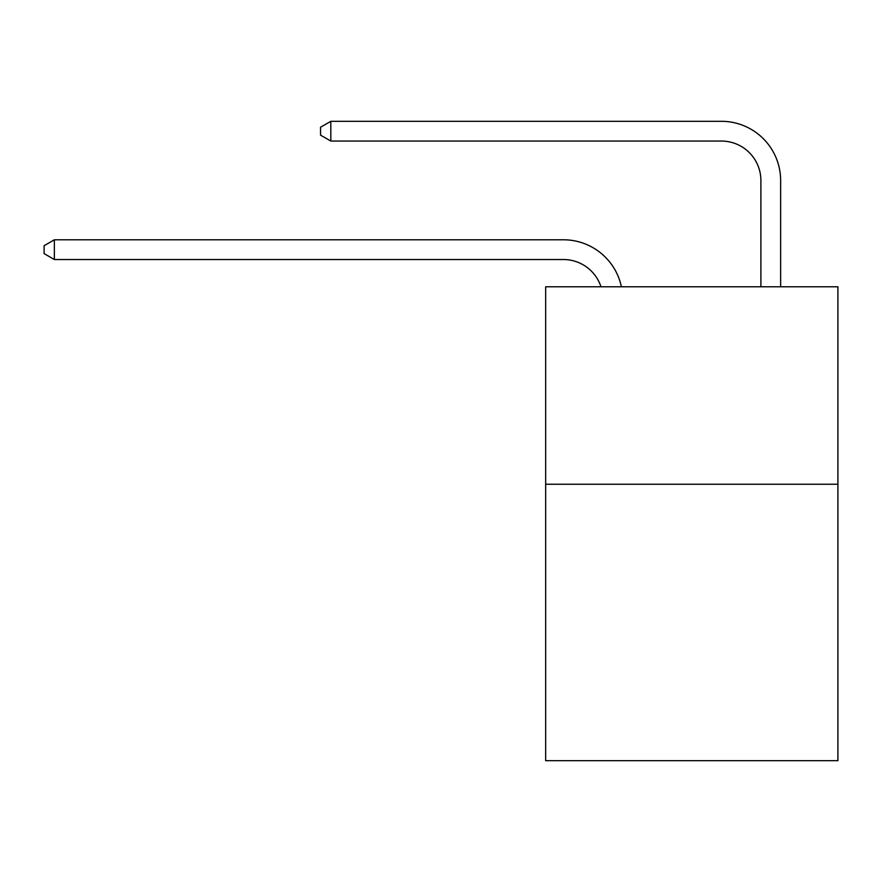<?xml version="1.0" encoding="UTF-8"?>
<svg xmlns="http://www.w3.org/2000/svg" width="882" height="882" viewBox="0 0 882 882"><rect width="100%" height="100%" fill="white"/><g stroke="black" fill="none" stroke-linecap="round" stroke-linejoin="round"><path stroke-width="1.32" d="M837.9 484.24L837.9 760.692L545.66 760.692L545.66 286.782L837.9 286.782L837.9 484.24L545.66 484.24M600.973 286.782A39.492 39.492 -37.8 0 0 563.422 259.529A39.492 39.492 -37.8 0 1 600.973 286.782A39.492 39.492 -37.8 0 0 563.422 259.529A39.492 39.492 -37.8 0 1 600.973 286.782A39.492 39.492 -37.8 0 0 563.422 259.529A39.492 39.492 -37.8 0 1 600.973 286.782A39.492 39.492 -37.8 0 0 563.422 259.529A39.492 39.492 -37.8 0 1 600.973 286.782A39.492 39.492 -37.8 0 0 563.422 259.529A39.492 39.492 -37.8 0 1 600.973 286.782A39.492 39.492 -37.8 0 0 563.422 259.529A39.492 39.492 -37.8 0 1 600.973 286.782A39.492 39.492 -37.8 0 0 563.422 259.529A39.492 39.492 -37.8 0 1 600.973 286.782A39.492 39.492 -37.8 0 0 563.422 259.529A39.492 39.492 -37.8 0 1 600.973 286.782A39.492 39.492 -37.8 0 0 563.422 259.529A39.492 39.492 -37.8 0 1 600.973 286.782A39.492 39.492 -37.8 0 0 563.422 259.529A39.492 39.492 -37.8 0 1 600.973 286.782A39.492 39.492 -37.8 0 0 563.422 259.529A39.492 39.492 -37.8 0 1 600.973 286.782A39.492 39.492 -37.8 0 0 563.422 259.529A39.492 39.492 -37.8 0 1 600.973 286.782A39.492 39.492 -37.8 0 0 563.422 259.529A39.492 39.492 -37.8 0 1 600.973 286.782A39.492 39.492 -37.8 0 0 563.422 259.529A39.492 39.492 -37.8 0 1 600.973 286.782A39.492 39.492 -37.8 0 0 563.422 259.529A39.492 39.492 -37.8 0 1 600.973 286.782A39.492 39.492 -37.8 0 0 563.422 259.529A39.492 39.492 -37.8 0 1 600.973 286.782A39.492 39.492 -37.8 0 0 563.422 259.529A39.492 39.492 -37.8 0 1 600.973 286.782A39.492 39.492 -37.8 0 0 563.422 259.529A39.492 39.492 -37.8 0 1 600.973 286.782A39.492 39.492 -37.8 0 0 563.422 259.529A39.492 39.492 -37.8 0 1 600.973 286.782A39.492 39.492 -37.8 0 0 563.422 259.529A39.492 39.492 -37.8 0 1 600.973 286.782A39.492 39.492 -37.8 0 0 563.422 259.529A39.492 39.492 -37.8 0 1 600.973 286.782A39.492 39.492 -37.8 0 0 563.422 259.529A39.492 39.492 -37.8 0 1 600.973 286.782A39.492 39.492 -37.8 0 0 563.422 259.529A39.492 39.492 -37.8 0 1 600.973 286.782A39.492 39.492 -37.8 0 0 563.422 259.529A39.492 39.492 -37.8 0 1 600.973 286.782A39.492 39.492 -37.8 0 0 563.422 259.529A39.492 39.492 -37.8 0 1 600.973 286.782A39.492 39.492 -37.8 0 0 563.422 259.529A39.492 39.492 -37.8 0 1 600.973 286.782A39.492 39.492 -37.8 0 0 563.422 259.529A39.492 39.492 -37.8 0 1 600.973 286.782A39.492 39.492 -21.4 0 0 563.422 259.529L54.364 259.529L44.1 253.608L44.1 245.714L54.364 239.783L563.422 239.783A59.237 59.237 142.2 0 1 621.391 286.782M760.89 286.782L760.89 180.545A39.492 39.492 8.2 0 0 721.399 141.054L330.816 141.054L320.552 135.133L320.552 127.229L330.816 121.308L721.399 121.308A59.237 59.237 44.3 0 1 780.636 180.545L780.636 286.782M760.89 180.545A39.492 39.492 -135.7 0 0 721.399 141.054A39.492 39.492 -135.7 0 1 760.89 180.545A39.492 39.492 -135.7 0 0 721.399 141.054A39.492 39.492 -135.7 0 1 760.89 180.545A39.492 39.492 -135.7 0 0 721.399 141.054A39.492 39.492 -135.7 0 1 760.89 180.545A39.492 39.492 -135.7 0 0 721.399 141.054A39.492 39.492 -135.7 0 1 760.89 180.545A39.492 39.492 -135.7 0 0 721.399 141.054A39.492 39.492 -135.7 0 1 760.89 180.545A39.492 39.492 -135.7 0 0 721.399 141.054A39.492 39.492 -135.7 0 1 760.89 180.545A39.492 39.492 -135.7 0 0 721.399 141.054A39.492 39.492 -135.7 0 1 760.89 180.545A39.492 39.492 -135.7 0 0 721.399 141.054A39.492 39.492 -135.7 0 1 760.89 180.545A39.492 39.492 -135.7 0 0 721.399 141.054A39.492 39.492 -135.7 0 1 760.89 180.545A39.492 39.492 -135.7 0 0 721.399 141.054A39.492 39.492 -135.7 0 1 760.89 180.545A39.492 39.492 -135.7 0 0 721.399 141.054A39.492 39.492 -135.7 0 1 760.89 180.545A39.492 39.492 -135.7 0 0 721.399 141.054A39.492 39.492 -135.7 0 1 760.89 180.545A39.492 39.492 -135.7 0 0 721.399 141.054A39.492 39.492 -135.7 0 1 760.89 180.545A39.492 39.492 -135.7 0 0 721.399 141.054A39.492 39.492 -135.7 0 1 760.89 180.545A39.492 39.492 -135.7 0 0 721.399 141.054A39.492 39.492 -135.7 0 1 760.89 180.545A39.492 39.492 -135.7 0 0 721.399 141.054A39.492 39.492 -135.7 0 1 760.89 180.545A39.492 39.492 -135.7 0 0 721.399 141.054A39.492 39.492 -135.7 0 1 760.89 180.545A39.492 39.492 -135.7 0 0 721.399 141.054A39.492 39.492 -135.7 0 1 760.89 180.545A39.492 39.492 -135.7 0 0 721.399 141.054A39.492 39.492 -135.7 0 1 760.89 180.545A39.492 39.492 -135.7 0 0 721.399 141.054A39.492 39.492 -135.7 0 1 760.89 180.545A39.492 39.492 -135.7 0 0 721.399 141.054A39.492 39.492 -135.7 0 1 760.89 180.545A39.492 39.492 -135.7 0 0 721.399 141.054A39.492 39.492 -135.7 0 1 760.89 180.545A39.492 39.492 -135.7 0 0 721.399 141.054A39.492 39.492 -135.7 0 1 760.89 180.545A39.492 39.492 -135.7 0 0 721.399 141.054A39.492 39.492 -135.7 0 1 760.89 180.545A39.492 39.492 -135.7 0 0 721.399 141.054A39.492 39.492 -135.7 0 1 760.89 180.545A39.492 39.492 -135.7 0 0 721.399 141.054A39.492 39.492 -135.7 0 1 760.89 180.545A39.492 39.492 -135.7 0 0 721.399 141.054A39.492 39.492 -135.7 0 1 760.89 180.545M54.364 239.783L54.364 259.529M330.816 121.308L330.816 141.054"/></g></svg>

